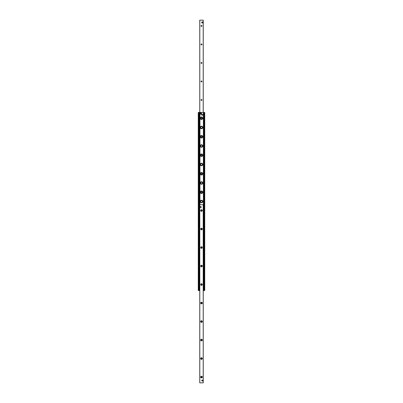 <?xml version="1.0" encoding="UTF-8"?>
<svg xmlns="http://www.w3.org/2000/svg" width="403" height="403" viewBox="0 0 403 403"><rect width="100%" height="100%" fill="white"/><g stroke="black" fill="none" stroke-linecap="round" stroke-linejoin="round"><path stroke-width="0.6" d="M202.774 201.5A1.274 1.274 0 0 1 200.865 202.603A1.274 1.274 0 0 1 200.865 200.397A1.274 1.274 0 0 1 202.774 201.5M202.774 192.246A1.274 1.274 0 0 1 200.865 193.349A1.274 1.274 0 0 1 200.865 191.148A1.274 1.274 0 0 1 202.774 192.246M202.774 182.997A1.274 1.274 0 0 1 200.865 184.095A1.274 1.274 0 0 1 200.865 181.894A1.274 1.274 0 0 1 202.774 182.997M202.774 173.743A1.274 1.274 0 0 1 200.865 174.847A1.274 1.274 0 0 1 200.865 172.64A1.274 1.274 0 0 1 202.774 173.743M202.774 164.489A1.274 1.274 0 0 1 200.865 165.593A1.274 1.274 0 0 1 200.865 163.386A1.274 1.274 0 0 1 202.774 164.489M202.774 155.236A1.274 1.274 0 0 1 200.865 156.339A1.274 1.274 0 0 1 200.865 154.137A1.274 1.274 0 0 1 202.774 155.236M202.774 145.987A1.274 1.274 0 0 1 200.865 147.085A1.274 1.274 0 0 1 200.865 144.884A1.274 1.274 0 0 1 202.774 145.987M202.774 136.733A1.274 1.274 0 0 1 200.865 137.836A1.274 1.274 0 0 1 200.865 135.63A1.274 1.274 0 0 1 202.774 136.733M202.774 127.479A1.274 1.274 0 0 1 200.865 128.582A1.274 1.274 0 0 1 200.865 126.376A1.274 1.274 0 0 1 202.774 127.479M202.774 118.225A1.274 1.274 0 0 1 200.865 119.328A1.274 1.274 0 0 1 200.865 117.127A1.274 1.274 0 0 1 202.774 118.225M198.261 112.442L198.261 290.558L199.178 290.558L199.178 112.442L198.261 112.442M203.248 290.558L204.739 290.558L204.739 112.442L199.178 112.442L199.178 290.558L199.752 290.558M203.853 290.558L203.822 112.442L203.853 290.558M201.742 22.467A0.463 0.463 0 0 1 202.205 21.999M201.979 25.933A0.479 0.479 0 0 1 201.263 26.346A0.479 0.479 0 0 1 201.263 25.52A0.479 0.479 0 0 1 201.979 25.933M201.979 44.436A0.479 0.479 0 0 1 201.263 44.854A0.479 0.479 0 0 1 201.263 44.023A0.479 0.479 0 0 1 201.979 44.436M201.979 62.944A0.479 0.479 0 0 1 201.263 63.357A0.479 0.479 0 0 1 201.263 62.53A0.479 0.479 0 0 1 201.979 62.944M201.979 81.446A0.479 0.479 0 0 1 201.263 81.864A0.479 0.479 0 0 1 201.263 81.033A0.479 0.479 0 0 1 201.979 81.446M201.979 99.954A0.479 0.479 0 0 1 201.263 100.367A0.479 0.479 0 0 1 201.263 99.541A0.479 0.479 0 0 1 201.979 99.954M203.248 112.442L203.248 20.15L203.238 112.442L203.248 20.15L199.752 20.15L199.762 112.442L199.752 20.15M200.331 207.051A0.463 0.463 0 0 1 200.795 206.588A0.463 0.463 0 0 1 201.258 207.051A0.463 0.463 0 0 1 200.795 207.515A0.463 0.463 0 0 1 200.331 207.051M201.742 380.538A0.463 0.463 0 0 1 202.205 380.074A0.463 0.463 0 0 1 202.669 380.538A0.463 0.463 0 0 1 202.205 381.001A0.463 0.463 0 0 1 201.742 380.538M202.311 377.067A0.811 0.811 0 0 1 201.097 377.767A0.811 0.811 0 0 1 201.097 376.367A0.811 0.811 0 0 1 202.311 377.067M201.979 377.067A0.479 0.479 0 0 0 201.263 376.654A0.479 0.479 0 0 0 201.263 377.48A0.479 0.479 0 0 0 201.979 377.067M202.311 358.564A0.811 0.811 0 0 1 201.097 359.264A0.811 0.811 0 0 1 201.097 357.859A0.811 0.811 0 0 1 202.311 358.564M201.979 358.564A0.479 0.479 0 0 0 201.263 358.146A0.479 0.479 0 0 0 201.263 358.977A0.479 0.479 0 0 0 201.979 358.564M202.311 340.056A0.811 0.811 0 0 1 201.097 340.757A0.811 0.811 0 0 1 201.097 339.356A0.811 0.811 0 0 1 202.311 340.056M201.979 340.056A0.479 0.479 0 0 0 201.263 339.643A0.479 0.479 0 0 0 201.263 340.47A0.479 0.479 0 0 0 201.979 340.056M202.311 321.554A0.811 0.811 0 0 1 201.097 322.254A0.811 0.811 0 0 1 201.097 320.848A0.811 0.811 0 0 1 202.311 321.554M201.979 321.554A0.479 0.479 0 0 0 201.263 321.136A0.479 0.479 0 0 0 201.263 321.967A0.479 0.479 0 0 0 201.979 321.554M202.311 303.046A0.811 0.811 0 0 1 201.097 303.746A0.811 0.811 0 0 1 201.097 302.346A0.811 0.811 0 0 1 202.311 303.046M201.979 303.046A0.479 0.479 0 0 0 201.263 302.633A0.479 0.479 0 0 0 201.263 303.459A0.479 0.479 0 0 0 201.979 303.046M202.311 284.543A0.811 0.811 0 0 1 201.097 285.243A0.811 0.811 0 0 1 201.097 283.843A0.811 0.811 0 0 1 202.311 284.543M201.979 284.543A0.479 0.479 0 0 0 201.263 284.125A0.479 0.479 0 0 0 201.263 284.956A0.479 0.479 0 0 0 201.979 284.543M202.311 266.035A0.811 0.811 0 0 1 201.097 266.736A0.811 0.811 0 0 1 201.097 265.335A0.811 0.811 0 0 1 202.311 266.035M201.979 266.035A0.479 0.479 0 0 0 201.263 265.622A0.479 0.479 0 0 0 201.263 266.448A0.479 0.479 0 0 0 201.979 266.035M202.311 247.533A0.811 0.811 0 0 1 201.097 248.233A0.811 0.811 0 0 1 201.097 246.832A0.811 0.811 0 0 1 202.311 247.533M201.979 247.533A0.479 0.479 0 0 0 201.263 247.12A0.479 0.479 0 0 0 201.263 247.946A0.479 0.479 0 0 0 201.979 247.533M202.311 229.025A0.811 0.811 0 0 1 201.097 229.725A0.811 0.811 0 0 1 201.097 228.325A0.811 0.811 0 0 1 202.311 229.025M201.979 229.025A0.479 0.479 0 0 0 201.263 228.612A0.479 0.479 0 0 0 201.263 229.438A0.479 0.479 0 0 0 201.979 229.025M202.311 210.522A0.811 0.811 0 0 1 201.097 211.222A0.811 0.811 0 0 1 201.097 209.822A0.811 0.811 0 0 1 202.311 210.522M201.979 210.522A0.479 0.479 0 0 0 201.263 210.109A0.479 0.479 0 0 0 201.263 210.935A0.479 0.479 0 0 0 201.979 210.522M199.752 204.739L199.752 382.85L203.248 382.85L203.248 204.739L199.752 204.739M199.52 206.195L199.52 289.097M203.48 289.097L203.48 206.195M203.661 289.097L203.661 206.195M199.339 206.195L199.339 289.097M202.774 114.759A0.579 0.579 0 0 1 201.903 115.258A0.579 0.579 0 0 1 201.903 114.256A0.579 0.579 0 0 1 202.774 114.759M202.659 380.538A0.453 0.453 0 0 0 201.979 380.145A0.453 0.453 0 0 0 201.979 380.926A0.453 0.453 0 0 0 202.659 380.538M202.608 380.538A0.403 0.403 0 0 1 202.004 380.885A0.403 0.403 0 0 1 202.004 380.185A0.403 0.403 0 0 1 202.608 380.538M201.243 207.051A0.453 0.453 0 0 0 200.568 206.658A0.453 0.453 0 0 0 200.568 207.444A0.453 0.453 0 0 0 201.243 207.051M201.198 207.051A0.403 0.403 0 0 1 200.593 207.404A0.403 0.403 0 0 1 200.593 206.699A0.403 0.403 0 0 1 201.198 207.051M202.664 21.999L202.669 22.926L201.747 22.926L201.742 22.004L202.664 21.999M200.946 112.759L200.946 112.759A0.735 0.735 0 0 0 200.669 112.759L200.669 112.78A0.72 0.72 0 0 0 200.669 114.19L200.669 112.78M200.946 112.78A0.72 0.72 0 0 1 200.946 114.19L200.946 114.21A0.735 0.735 0 0 1 200.669 114.21L200.669 114.145A0.675 0.675 0 0 1 200.669 112.825L200.669 112.759M200.946 112.825L200.946 114.145A0.675 0.675 0 0 0 200.946 112.825M202.598 127.479A1.098 1.098 0 0 0 200.951 126.527A1.098 1.098 0 0 0 200.951 128.431A1.098 1.098 0 0 0 202.598 127.479M202.598 145.987A1.098 1.098 0 0 0 200.951 145.035A1.098 1.098 0 0 0 200.951 146.934A1.098 1.098 0 0 0 202.598 145.987M202.598 164.489A1.098 1.098 0 0 0 200.951 163.537A1.098 1.098 0 0 0 200.951 165.442A1.098 1.098 0 0 0 202.598 164.489M202.598 182.997A1.098 1.098 0 0 0 200.951 182.045A1.098 1.098 0 0 0 200.951 183.944A1.098 1.098 0 0 0 202.598 182.997M202.598 201.5A1.098 1.098 0 0 0 200.951 200.548A1.098 1.098 0 0 0 200.951 202.452A1.098 1.098 0 0 0 202.598 201.5M200.896 118.225A0.605 0.605 0 0 0 201.802 118.749A0.605 0.605 0 0 0 201.802 117.701A0.605 0.605 0 0 0 200.896 118.225M200.896 136.733A0.605 0.605 0 0 0 201.802 137.257A0.605 0.605 0 0 0 201.802 136.209A0.605 0.605 0 0 0 200.896 136.733M200.896 155.236A0.605 0.605 0 0 0 201.802 155.76A0.605 0.605 0 0 0 201.802 154.712A0.605 0.605 0 0 0 200.896 155.236M200.896 173.743A0.605 0.605 0 0 0 201.802 174.267A0.605 0.605 0 0 0 201.802 173.219A0.605 0.605 0 0 0 200.896 173.743M200.896 192.246A0.605 0.605 0 0 0 201.802 192.77A0.605 0.605 0 0 0 201.802 191.722A0.605 0.605 0 0 0 200.896 192.246M198.493 112.442L198.493 290.558M198.996 112.442L198.996 290.558M199.334 112.442L199.334 290.558M199.621 112.442L199.621 206.009M199.621 289.283L199.621 290.558M199.802 112.442L199.802 204.739M199.828 112.442L199.828 204.739M199.938 112.442L199.938 204.739M199.959 112.442L199.959 204.739M203.379 112.442L203.379 206.009M203.379 289.283L203.379 290.558M203.666 112.442L203.666 290.558M204.004 112.442L204.004 290.558M204.507 112.442L204.507 290.558M199.797 112.442L199.802 20.15M203.203 112.442L203.203 20.15M199.797 204.739L199.802 382.85M203.203 204.739L203.203 382.85M203.429 289.283L203.429 206.009M199.571 206.009L199.571 289.283M201.555 113.485A0.746 0.746 0 0 1 200.432 114.135A0.746 0.746 0 0 1 200.432 112.84A0.746 0.746 0 0 1 201.555 113.485C199.928 110.956 199.928 116.019 201.555 113.485M202.371 127.479A0.871 0.871 0 0 1 201.067 128.235A0.871 0.871 0 0 1 201.067 126.728A0.871 0.871 0 0 1 202.371 127.479M202.371 145.987A0.871 0.871 0 0 1 201.067 146.737A0.871 0.871 0 0 1 201.067 145.231A0.871 0.871 0 0 1 202.371 145.987M202.371 164.489A0.871 0.871 0 0 1 201.067 165.245A0.871 0.871 0 0 1 201.067 163.739A0.871 0.871 0 0 1 202.371 164.489M202.371 182.997A0.871 0.871 0 0 1 201.067 183.748A0.871 0.871 0 0 1 201.067 182.242A0.871 0.871 0 0 1 202.371 182.997M202.371 201.5A0.871 0.871 0 0 1 201.067 202.256A0.871 0.871 0 0 1 201.067 200.744A0.871 0.871 0 0 1 202.371 201.5"/></g></svg>
